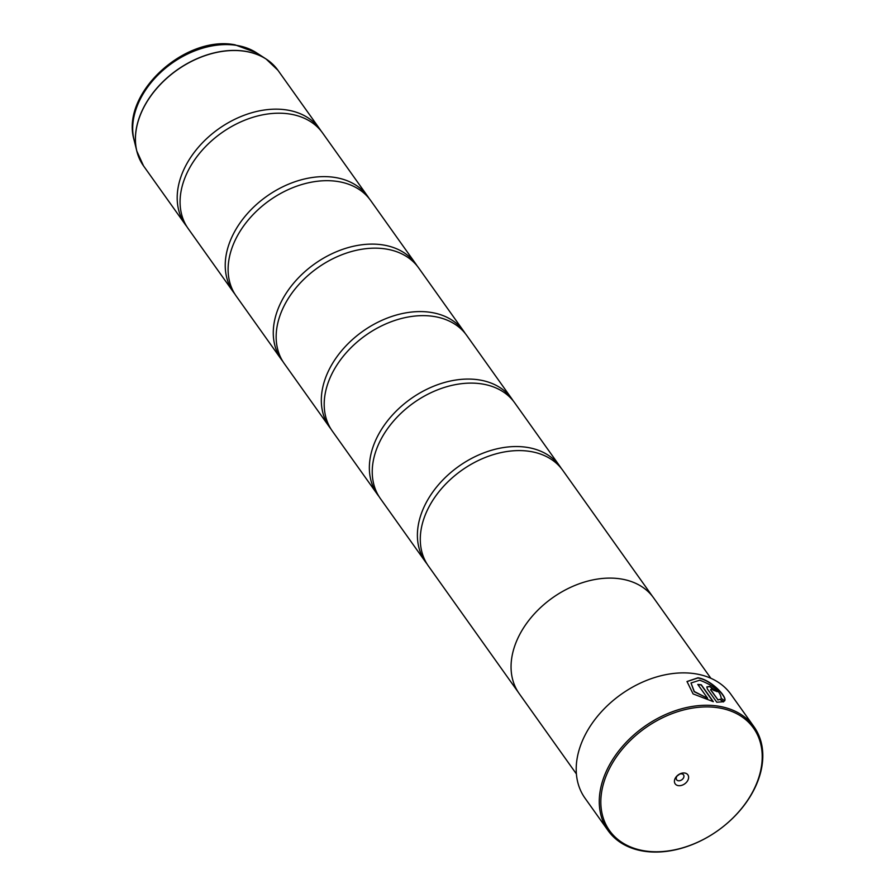 <?xml version="1.0" encoding="UTF-8"?>
<svg xmlns="http://www.w3.org/2000/svg" width="896" height="896" viewBox="0 0 896 896"><rect width="100%" height="100%" fill="white"/><g stroke="black" fill="none" stroke-linecap="round" stroke-linejoin="round"><path stroke-width="1.34" d="M186.827 226.576A82.477 58.654 -35.4 0 1 185.326 224.594A82.477 58.654 -35.4 0 1 199.326 146.171A82.477 58.654 -35.4 0 1 286.698 109.95A82.477 58.654 -35.4 0 1 319.693 128.923A82.477 58.654 -35.4 0 1 321.082 130.984M234.864 294.045A82.477 58.654 -35.4 0 1 233.363 292.062A82.477 58.654 -35.4 0 1 247.363 213.651A82.477 58.654 -35.4 0 1 334.734 177.419A82.477 58.654 -35.4 0 1 367.741 196.403A82.477 58.654 -35.4 0 1 369.118 198.464M282.912 361.525A82.477 58.654 -35.4 0 1 281.4 359.542A82.477 58.654 -35.4 0 1 295.411 281.131A82.477 58.654 -35.4 0 1 382.782 244.899A82.477 58.654 -35.4 0 1 415.778 263.883A82.477 58.654 -35.4 0 1 417.155 265.944M330.949 429.005A82.477 58.654 -35.4 0 1 329.448 427.022A82.477 58.654 -35.4 0 1 343.448 348.611A82.477 58.654 -35.4 0 1 430.819 312.379A82.477 58.654 -35.4 0 1 463.826 331.352A82.477 58.654 -35.4 0 1 465.203 333.424M378.986 496.485A82.477 58.654 -35.4 0 1 377.485 494.502A82.477 58.654 -35.4 0 1 391.496 416.091A82.477 58.654 -35.4 0 1 478.867 379.859A82.477 58.654 -35.4 0 1 511.862 398.832A82.477 58.654 -35.4 0 1 513.24 400.904M427.034 563.965A82.477 58.654 -35.4 0 1 425.533 561.982A82.477 58.654 -35.4 0 1 439.533 483.56A82.477 58.654 -35.4 0 1 526.904 447.339A82.477 58.654 -35.4 0 1 559.899 466.312A82.477 58.654 -35.4 0 1 561.288 468.384M686.963 681.61L697.883 677.981C711.323 679.974 727.507 697.469 724.55 700.986M724.64 700.795C727.619 697.29 711.424 679.773 697.984 677.79L687.008 681.52L693.078 693.896L713.328 701.68L701.299 684.79A89.544 63.683 144.6 0 0 697.782 684.432L707.616 698.253L694.299 691.533L691.006 682.987L699.709 680.21C713.306 685.328 720.451 691.354 721.179 698.298L724.685 700.728M711.48 688.834L713.966 690.491A89.544 63.683 -35.4 0 1 717.158 691.51L709.755 686.414L706.832 686.896L707.336 688.957L716.778 702.206L723.632 701.736L720.126 699.306L717.954 699.832L710.696 689.64L711.48 688.834L710.595 689.83L717.954 699.832M706.787 686.997L709.654 686.605L717.069 691.701M718.155 707.762A88.368 62.843 144.6 0 0 609.627 768.23A88.368 62.843 144.6 0 0 644.896 850.92A88.368 62.843 144.6 0 0 753.413 790.451A88.368 62.843 144.6 0 0 718.155 707.762M643.922 851.2A89.544 63.683 -35.4 0 1 608.093 830.603A89.544 63.683 -35.4 0 1 623.302 745.461A89.544 63.683 -35.4 0 1 718.155 706.126A89.544 63.683 -35.4 0 1 753.984 726.734A89.544 63.683 -35.4 0 1 738.786 811.866A89.544 63.683 -35.4 0 1 643.922 851.2M678.294 785.635A7.773 5.533 144.6 0 0 687.848 780.315A7.773 5.533 144.6 0 0 684.746 773.035A7.773 5.533 144.6 0 0 675.192 778.355A7.773 5.533 144.6 0 0 678.294 785.635M678.317 780.752A4.245 3.013 144.6 0 0 682.819 778.882A4.245 3.013 144.6 0 0 683.536 774.85A4.245 3.013 144.6 0 0 681.834 773.875A4.245 3.013 144.6 0 0 677.342 775.746A4.245 3.013 144.6 0 0 676.626 779.778A4.245 3.013 144.6 0 0 678.317 780.752M677.443 775.634A4.245 3.013 144.6 0 0 679.347 774.278M753.984 726.734L730.923 694.344A89.544 63.683 144.6 0 0 695.094 673.736A89.544 63.683 144.6 0 0 600.242 713.07A89.544 63.683 144.6 0 0 585.032 798.213L608.093 830.603M233.363 292.062L188.205 228.637A82.477 58.654 -35.4 0 1 202.205 150.226A82.477 58.654 -35.4 0 1 289.576 113.994A82.477 58.654 -35.4 0 1 322.582 132.966L367.741 196.403M710.853 678.261L653.61 597.878A82.51 58.677 144.6 0 0 620.603 578.894A82.51 58.677 144.6 0 0 533.198 615.138A82.51 58.677 144.6 0 0 519.187 693.582L576.419 773.976M281.4 359.542L236.242 296.117A82.477 58.654 -35.4 0 1 250.253 217.694A82.477 58.654 -35.4 0 1 337.624 181.474A82.477 58.654 -35.4 0 1 370.619 200.446L415.778 263.883M329.448 427.022L284.29 363.597A82.477 58.654 -35.4 0 1 298.29 285.174A82.477 58.654 -35.4 0 1 385.661 248.954A82.477 58.654 -35.4 0 1 418.667 267.926L463.826 331.352M377.485 494.502L332.326 431.077A82.477 58.654 -35.4 0 1 346.338 352.654A82.477 58.654 -35.4 0 1 433.709 316.434A82.477 58.654 -35.4 0 1 466.704 335.406L511.862 398.832M425.533 561.982L380.374 498.557A82.477 58.654 -35.4 0 1 394.374 420.134A82.477 58.654 -35.4 0 1 481.746 383.902A82.477 58.654 -35.4 0 1 514.741 402.886L559.899 466.312M518.213 692.171L428.411 566.026A82.477 58.654 -35.4 0 1 442.422 487.614A82.477 58.654 -35.4 0 1 529.794 451.382A82.477 58.654 -35.4 0 1 562.789 470.366L652.59 596.501M717.853 700.022L720.126 699.306M720.026 699.496L723.542 701.926M711.379 689.024L710.595 689.83M697.928 684.645A89.544 63.683 -35.4 0 1 701.21 684.981L701.299 684.79M701.21 684.981L713.059 701.635M691.006 682.987L694.198 691.723L707.616 698.253M319.693 128.923L277.939 70.269A82.477 58.654 144.6 0 0 244.944 51.296A82.477 58.654 144.6 0 0 157.573 87.517A82.477 58.654 144.6 0 0 143.562 165.939L136.808 151.077A82.454 58.632 -35.4 0 1 165.301 79.464A82.454 58.632 -35.4 0 1 244.854 51.206A82.454 58.632 -35.4 0 1 266.112 59.024A82.454 58.632 -35.4 0 1 272.765 64.288M139.608 159.085A82.454 58.632 -35.4 0 1 136.808 151.077L134.042 139.866C120.512 93.71 184.766 34.955 234.965 44.8L256.413 52.741A78.03 55.496 144.6 0 0 236.298 45.338A78.03 55.496 144.6 0 0 161.011 72.083A78.03 55.496 144.6 0 0 134.042 139.866M143.562 165.939L185.326 224.594M256.413 52.741L266.112 59.024L277.939 70.269"/></g></svg>
